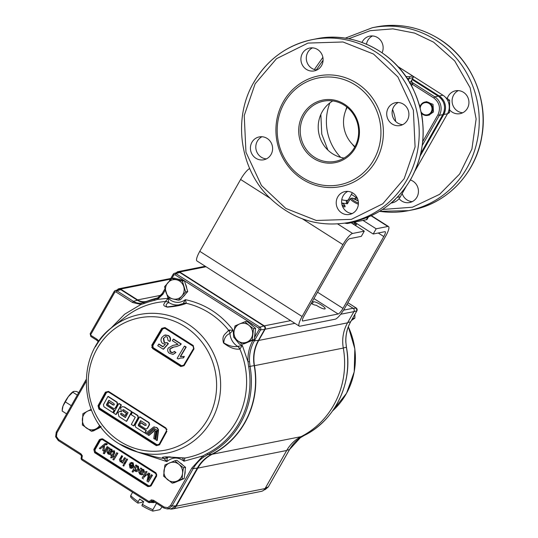 <?xml version="1.0" encoding="UTF-8"?>
<svg xmlns="http://www.w3.org/2000/svg" width="538" height="538" viewBox="0 0 538 538"><rect width="100%" height="100%" fill="white"/><g stroke="black" fill="none" stroke-linecap="round" stroke-linejoin="round"><path stroke-width="0.81" d="M395.686 121.46A48.581 46.174 -101.2 0 0 392.572 109.456M404.179 178.697L415.087 146.948L413.366 110.209L397.864 76.927L373.513 54.035L343.009 41.984L307.978 43.08L276.519 58.682L255.146 83.767L244.232 115.515L245.96 152.254L261.461 185.536L285.812 208.428L316.317 220.479L351.348 219.376L382.807 203.774L404.179 178.697M341.764 199.746A26.624 5.562 29.6 0 0 346.627 200.418L347.582 200.23A26.624 5.562 29.6 0 0 348.436 199.578L348.214 199.86M347.817 191.387A11.654 11.076 -101.2 0 0 343.136 195.839A11.654 11.076 -101.2 0 0 352.202 213.539M337.75 196.908A11.654 11.076 78.8 0 1 345.053 191.568A11.654 11.076 78.8 0 1 356.338 196.404A11.654 11.076 78.8 0 1 356.882 209.094A11.654 11.076 78.8 0 1 349.579 214.433A11.654 11.076 78.8 0 1 338.294 209.598A11.654 11.076 78.8 0 1 337.75 196.908M312.504 47.848A11.654 11.076 -101.2 0 0 307.83 52.3A11.654 11.076 -101.2 0 0 316.895 70.001M302.443 53.37A11.654 11.076 78.8 0 1 309.74 48.03A11.654 11.076 78.8 0 1 321.025 52.865A11.654 11.076 78.8 0 1 321.576 65.555A11.654 11.076 78.8 0 1 314.273 70.895A11.654 11.076 78.8 0 1 302.988 66.06A11.654 11.076 78.8 0 1 302.443 53.37M373.775 159.826A54.472 51.776 78.8 0 1 302.753 177.668A54.472 51.776 78.8 0 1 284.353 102.872A54.472 51.776 78.8 0 1 355.376 85.031A54.472 51.776 78.8 0 1 373.775 159.826M375.981 160.734A56.436 53.639 78.8 0 1 302.403 179.215A56.436 53.639 78.8 0 1 283.338 101.722A56.436 53.639 78.8 0 1 356.923 83.242A56.436 53.639 78.8 0 1 375.981 160.734M304.266 115.24A30.673 29.153 -101.2 0 0 314.622 157.352A30.673 29.153 -101.2 0 0 335.396 161.36A30.673 29.153 -101.2 0 0 354.616 147.311A30.673 29.153 -101.2 0 0 344.253 105.192A30.673 29.153 -101.2 0 0 323.479 101.191A30.673 29.153 -101.2 0 0 304.266 115.24M313.654 158.468A31.897 30.316 78.8 0 1 302.881 114.675A31.897 30.316 78.8 0 1 344.475 104.224A31.897 30.316 78.8 0 1 355.248 148.024A31.897 30.316 78.8 0 1 313.654 158.468M332.766 100.936A30.673 29.153 -101.2 0 0 322.242 111.675A30.673 29.153 -101.2 0 0 344.085 158.051M262.013 136.739A11.654 11.076 -101.2 0 0 257.332 141.185A11.654 11.076 -101.2 0 0 266.404 158.892M251.945 142.254A11.654 11.076 78.8 0 1 259.249 136.914A11.654 11.076 78.8 0 1 270.533 141.75A11.654 11.076 78.8 0 1 271.078 154.44A11.654 11.076 78.8 0 1 263.781 159.779A11.654 11.076 78.8 0 1 252.497 154.944A11.654 11.076 78.8 0 1 251.945 142.254M398.308 102.502A11.654 11.076 -101.2 0 0 393.628 106.954A11.654 11.076 -101.2 0 0 402.7 124.655M388.241 108.024A11.654 11.076 78.8 0 1 395.544 102.684A11.654 11.076 78.8 0 1 406.829 107.519A11.654 11.076 78.8 0 1 407.374 120.209A11.654 11.076 78.8 0 1 400.077 125.549A11.654 11.076 78.8 0 1 388.792 120.707A11.654 11.076 78.8 0 1 388.241 108.024M368.483 216.888L367.118 219.302A15.952 3.336 -150.4 0 1 366.338 219.76L347.824 223.431A15.952 3.336 -150.4 0 1 344.986 223.169M346.855 203.29L347.447 203.667M347.817 203.021A2.455 2.36 70.4 0 1 347.582 200.23M348.463 199.537L349.149 200.681M346.627 200.418A2.455 2.293 -94.8 0 0 347.407 203.794L341.933 203.021M357.34 198.206L351.375 194.406M409.626 83.182L411.321 80.774A2.455 1.399 -138.1 0 0 412.955 83.518L412.384 84.318A2.455 0.511 29.6 0 0 410.151 83.249M413.15 77.546L411.799 79.947M411.98 82.294L412.955 83.518M422.754 141.568L437.952 114.809C440.891 108.111 439.512 102.496 433.81 97.963L412.384 84.318L411.557 85.771M426.291 101.769L433.016 104.332L433.48 111.958L428.934 115.125M420.871 153.263L422.074 151.138M316.297 69.947L323.096 60.195M348.651 38.756L370.131 30.686L392.922 28.864L414.657 33.1L433.547 42.139L454.711 60.928L470.138 87.761L476.13 118.972L471.907 149.06L459.64 174.016L439.593 194.339L412.444 207.211L382.478 209.477M458.322 90.606A11.654 11.076 -101.2 0 0 452.095 100.485A11.654 11.076 -101.2 0 0 457.562 111.07A11.654 11.076 -101.2 0 0 462.714 112.772M449.734 110.001A11.654 11.076 -101.2 0 0 452.209 112.133A11.654 11.076 -101.2 0 0 460.104 113.653A11.654 11.076 -101.2 0 0 468.793 104.332A11.654 11.076 -101.2 0 0 463.474 92.307A11.654 11.076 -101.2 0 0 455.578 90.787A11.654 11.076 -101.2 0 0 447.246 98.541M382.067 52.764A11.654 11.076 -101.2 0 0 377.669 37.653A11.654 11.076 -101.2 0 0 369.774 36.133A11.654 11.076 -101.2 0 0 361.987 42.428M402.175 193.532A11.654 11.076 -101.2 0 0 407.064 199.954A11.654 11.076 -101.2 0 0 412.216 201.656M399.035 198.643A11.654 11.076 -101.2 0 0 401.718 201.017A11.654 11.076 -101.2 0 0 409.613 202.537A11.654 11.076 -101.2 0 0 418.302 193.216A11.654 11.076 -101.2 0 0 412.976 181.192A11.654 11.076 -101.2 0 0 410.38 179.974M354.744 147.082A37.539 35.683 78.8 0 1 352.289 144.157M345.652 110.653A37.539 35.683 78.8 0 1 346.802 107.015M391.012 203.102L391.893 202.927A13.497 12.825 -101.2 0 0 400.346 196.747L406.089 186.639M395.807 198.73A13.497 12.825 78.8 0 1 392.202 202.08M412.417 78.918L439.19 95.972A13.497 12.825 78.8 0 1 443.749 114.5L420.245 155.879M415.054 170.855L447.488 113.76A13.497 12.825 -101.2 0 0 442.929 95.233L412.922 76.114M372.518 35.959A11.654 11.076 -101.2 0 0 366.465 44.19M354.979 146.652A30.673 29.153 78.8 0 1 347.185 107.324M420.218 108.03A6.194 5.891 78.8 0 1 429.082 103.484A6.194 5.891 78.8 0 1 431.173 111.991A6.194 5.891 78.8 0 1 421.14 112.012M419.963 107.042A6.806 6.469 78.8 0 1 420.689 105.152A6.806 6.469 78.8 0 1 424.953 102.032A6.806 6.469 78.8 0 1 429.566 102.926A6.806 6.469 78.8 0 1 431.866 112.274A6.806 6.469 78.8 0 1 427.596 115.394A6.806 6.469 78.8 0 1 422.989 114.507A6.806 6.469 78.8 0 1 421.341 113.027M397.703 200.028L398.51 199.235M445.525 97.391L449.627 100.243L449.526 112.583L447.434 113.861M449.526 112.583L447.939 112.899M447.757 100.613L449.627 100.243M312.363 301.347A5.844 1.224 -150.4 0 1 313.324 301.946A6.826 1.426 -150.4 0 1 313.607 301.811A6.826 1.426 -150.4 0 1 320.608 304.548A6.826 1.426 -150.4 0 1 325.14 308.751A6.826 1.426 -150.4 0 1 324.811 308.946A6.826 1.426 -150.4 0 1 316.162 305.147A5.844 1.224 -150.4 0 1 316.068 305.174A5.844 1.224 -150.4 0 1 311.166 303.459M249.686 168.502A12.273 2.825 122.5 0 0 240.607 179.47L199.786 251.333A12.273 2.825 122.5 0 0 196.928 260.943L299.242 326.115A12.273 2.825 122.5 0 0 299.908 326.196L335.174 319.209A12.273 2.825 122.5 0 0 344.845 308.032L385.672 236.169A12.273 2.825 122.5 0 0 388.523 226.559A12.273 2.825 122.5 0 0 387.858 226.471L376.163 228.791L363.022 220.419M354.717 222.241L373.197 234.01L384.892 231.69A6.133 1.412 122.5 0 1 385.221 231.737A6.133 1.412 122.5 0 1 383.796 236.538L342.975 308.402A6.133 1.412 122.5 0 1 338.14 313.99L302.874 320.978A6.133 1.412 122.5 0 1 302.538 320.937A6.133 1.412 122.5 0 1 303.963 316.136L344.791 244.265A6.133 1.412 122.5 0 1 349.626 238.677L361.321 236.364L364.287 231.145L352.592 233.458A12.273 2.825 122.5 0 0 342.921 244.635L302.094 316.505A12.273 2.825 122.5 0 0 299.242 326.115M313.324 301.946L312.168 303.977M373.197 234.01L376.163 228.791M364.287 231.145L351.146 222.772M117.809 411.496L117.311 411.886M73.276 391.59A11.042 2.542 122.5 0 0 73.134 391.671A11.042 2.542 122.5 0 0 68.353 396.607A11.042 2.542 122.5 0 0 65.239 401.395A11.042 2.542 122.5 0 0 63.02 405.995L68.353 396.607L72.805 392.236L77.304 395.1M78.656 392.72L76.692 391.469L73.935 391.334L72.805 392.236M66.631 413.883L62.132 411.012L63.02 405.995A11.042 2.542 122.5 0 0 62.314 408.665L62.22 409.674M65.522 402.014L71.292 405.686M73.134 391.671L73.935 391.334M132.604 492.277L130.721 495.585A19.63 4.102 29.6 0 0 138.192 501.672L139.678 499.062A19.63 4.102 29.6 0 0 141.642 500.36A19.63 4.102 29.6 0 0 143.707 501.631L141.898 505.693A17.788 3.719 29.6 0 0 152.799 511.1L152.879 509.694L156.504 503.306M130.721 495.585L130.647 496.991A17.788 3.719 29.6 0 0 137.869 503.124L138.192 501.672M142.94 501.167L142.059 502.297L137.869 503.124M142.22 504.24A19.63 4.102 29.6 0 0 152.879 509.694M162.167 506.917L159.867 509.701L152.799 511.1M124.984 462.007A2.576 0.538 -150.4 0 1 125.879 462.424M99.012 405.955L98.575 407.125M182.469 457.905L183.969 461.194L185.011 457.993L165.912 456.829C159.779 457.32 163.498 457.825 163.888 458.443L166.881 461.584L167.298 457.771L164.964 456.917L170.338 456.883M159.174 444.26A580.367 133.511 -57.5 0 1 166.531 430.77L165.973 427.999L108.515 391.395L105.401 392.182L106.235 392.437L98.871 405.934L106.531 392.552A580.367 133.511 122.5 0 0 99.153 406.029L99.718 408.228L157.089 444.771L159.161 444.254L166.518 430.763L165.926 428.584L108.548 392.041L106.235 392.437M159.154 444.509L158.071 445.276L156.814 445.04L156.336 445.659L159.517 444.859L166.888 431.348M158.239 445.242L156.814 445.04L99.409 408.476L98.77 405.955L98.024 405.692L98.871 409.062L156.336 445.659M163.101 346.707A580.253 121.258 -150.4 0 1 159.006 344.078L158.67 344.145A580.253 121.258 29.6 0 0 162.94 346.889A581.296 107.802 -46.5 0 1 165.381 344.132L162.839 343.614C160.835 341.946 160.479 339.908 161.777 337.508L164.346 335.235L168.488 335.584L165.307 334.979M169.8 341.186A579.608 107.257 24 0 0 170.055 341.307C171.044 338.953 170.519 337.044 168.488 335.584M166.155 342.861L164.413 342.41L163.646 338.301L165.583 336.62M168.428 343.701L168.091 343.769A581.343 107.318 133.7 0 0 163.236 349.223L163.579 349.155A581.343 107.318 -46.3 0 1 168.428 343.701A579.924 133.861 -144.7 0 1 167.036 342.592L166.76 342.713M153.37 347.783L181.555 365.732L183.673 365.208L193.599 348.429L193.095 346.237L164.91 328.288L162.799 328.812L152.873 345.584L153.175 347.992L181.555 365.732M176.928 344.71L172.873 345.383L178.065 344.34A579.473 121.097 -150.4 0 1 175.388 342.639A579.473 121.097 -150.4 0 1 172.368 340.715A581.504 133.774 -57.5 0 1 173.297 339.155A579.318 121.063 29.6 0 0 176.316 341.085A579.318 121.063 29.6 0 0 180.909 344.004L181.245 343.937A579.318 121.063 -150.4 0 1 176.551 340.957A579.318 121.063 -150.4 0 1 173.633 339.095L173.297 339.155M172.792 352.686L170.311 351.57L170.075 348.9L173.935 346.976M180.909 344.004L180.109 344.986L176.679 346.526L180.445 344.919L181.245 343.937M173.054 354.428L175.933 352.545A580.092 133.901 -144.7 0 1 174.527 351.442L174.191 351.509A580.092 133.901 35.3 0 0 175.596 352.612L173.054 354.428L169.181 353.163C167.587 351.704 167.271 349.989 168.239 348.032L172.873 345.383M183.176 357.931L180.371 358.066L178.152 358.92A580.381 121.285 -150.4 0 1 177.184 358.308A581.437 133.76 -57.5 0 1 184.359 346.19A579.318 121.063 29.6 0 0 185.859 347.138A581.403 133.754 122.5 0 0 180.264 356.58L184.023 356.499A581.329 133.733 122.5 0 0 183.176 357.931L183.512 357.864A581.329 133.733 -57.5 0 1 184.359 356.438L180.6 356.512A581.403 133.754 -57.5 0 1 186.195 347.071A579.318 121.063 -150.4 0 1 184.695 346.122A581.437 133.76 122.5 0 0 184.574 346.324M180.264 356.58L180.681 356.499M178.152 358.92L180.539 358.039M176.679 346.526L172.658 347.259L169.739 348.967L170.035 351.704L170.701 352.276L172.631 352.726L174.191 351.509M179.934 462.781A9.812 9.328 78.8 0 1 180.566 463.151A9.812 9.328 78.8 0 1 182.786 465.101M99.463 427.784A9.812 9.328 78.8 0 1 97.566 428.773M185.274 294.313A9.812 9.328 78.8 0 1 183.149 296.72M249.982 323.782A9.812 9.328 78.8 0 1 250.614 324.152A9.812 9.328 78.8 0 1 252.833 326.102M350.742 321.643L350.736 321.697C347.151 328.099 345.537 335.053 345.894 342.545L346.398 347.313L343.042 347.985M302.026 436.15L304.226 435.45L300.285 437.784A37.236 35.394 -101.2 0 0 289.538 449.533L286.794 450.313M263.909 490.024L265.301 489.506L268.341 486.903L265.375 488.013M264.73 489.681L268.294 486.937L289.592 449.445M96.632 340.13L90.835 336.465L90.848 334.407L114.85 292.161L114.204 291.448A2.024 1.923 78.8 0 1 115.273 290.567L118.898 289.417A2.455 2.334 78.8 0 1 120.808 289.673L137.412 300.251A12.266 11.661 -101.2 0 0 145.455 301.905M255.18 331.791A9.812 9.328 78.8 0 1 254.682 335.941M250.325 341.2A9.812 9.328 78.8 0 1 248.65 341.906M178.078 279.128A9.812 9.328 78.8 0 1 180.654 279.767M185.462 284.091A9.812 9.328 78.8 0 1 186.706 288.213M105.771 444.368L104.634 445.101L103.915 451.005L104.634 445.101M106.201 444.522L105.381 444.475L106.578 444.859L106.921 444.058L106.463 443.642L104.917 443.662L99.348 448.342L100.216 448.9L103.101 446.601L100.216 448.9M103.619 451.066L102.738 450.508L103.626 445.948L102.805 446.661M109.093 450.454L109.597 449.849L109.093 450.454M111.03 453.917L110.546 453.245L111.326 453.857L110.021 454.556L108.057 454.011L106.874 451.792L108.804 447.703L109.631 448.228L109.537 448.988L111.615 449.378L112.375 451.745L110.485 452.431L108.091 451.732L107.936 452.525L108.649 453.332L110.25 453.299M111.326 453.857L110.162 454.523M108.79 450.514L110.041 451.288L111.521 451.268L110.989 450.03L109.301 449.909M126.76 458.887L123.679 463.843L124.809 464.314L123.975 463.783L126.76 458.887L127.587 459.418L124.809 464.314M129.806 465.175L132.462 466.863L130.425 467.206L129.665 466.157L129.806 465.175M131.749 467.421L130.727 467.145L129.961 466.103L130.109 465.114M129.981 467.973L129.295 464.092L132.899 466.09L132.368 463.648L130.694 463.635L129.934 463.03L132.819 462.882L133.632 466.789L131.743 468.356L129.981 467.973M131.151 462.424L133.115 462.821L133.928 466.735L131.891 468.316M140.902 468.147L141.763 468.443L141.669 469.203L143.747 469.593L144.507 471.96L143.35 472.727M144.507 471.96L143.202 472.767L140.041 471.813L139.766 472.801L140.479 473.608L142.079 473.575L142.859 474.193L141.85 474.832L139.893 474.287L138.703 472.068L140.633 467.979L141.46 468.504L141.366 469.264L143.444 469.654L144.204 472.021M142.2 473.669L143.162 474.133L141.998 474.798M143.35 471.537L142.819 470.306L141.131 470.185L140.479 471.032L143.35 471.537M148.77 474.287L147.849 475.155M148.353 482.014L152.153 475.316L151.245 474.738L152.456 475.256L148.353 482.014L146.982 481.14L148.468 474.348L147.547 475.209M151.245 474.738L148.024 480.4L149.53 473.642L148.575 473.036L143.633 477.603L146.847 471.934L145.939 471.355L142.133 478.053L143.491 478.921M146.847 471.934L144.191 477.085M135.388 467.872L135.569 470.481L137.755 469.472L137.533 466.937L136.659 466.769L135.388 467.872L136.793 466.749M136.598 470.615L135.872 470.42L135.684 467.818M136.618 466.177L138.36 466.164L138.885 469.936L136.854 471.557M138.885 469.936L136.713 471.597L135.186 471.288L134.339 469.721L132.933 472.196L132.106 471.665L135.906 464.966L136.739 465.498L136.316 466.231L138.058 466.217L138.582 469.997M122.039 461.96L120.203 461.745L119.369 459.607L121.783 455.72L122.61 456.251L120.956 459.17L121.171 461.059L122.045 461.295M121.487 455.78L122.314 456.305L120.653 459.23L120.868 461.12L122.98 460.306L124.466 457.683L125.3 458.208L122.516 463.104L121.689 462.572L122.079 461.893M113.767 450.79L113.209 451.469L113.592 452.586L112.012 455.363L111.265 454.886L110.828 455.659L111.574 456.137L110.62 457.811L111.769 457.784M111.729 457.851L112.402 456.661L112.987 457.031L113.424 456.258L112.846 455.888L114.406 453.144L114.157 450.999L113.531 450.696M103.256 453.292L104.385 453.756L108.192 447.058L107.062 446.594L103.256 453.292M104.083 453.816L107.889 447.118M156.437 475.646L155.711 473.568L102.341 439.573L102.476 439.223M148.004 486.668L94.634 452.673L93.847 449.472L99.476 439.559L102.516 438.8L155.886 472.794L156.672 475.995L151.043 485.901L148.004 486.668L148.394 486.217L95.024 452.223A1.843 1.748 78.8 0 1 94.399 449.694L100.028 439.788A1.843 1.748 78.8 0 1 102.388 439.156M151.043 485.901L150.768 485.632A1.843 1.748 78.8 0 1 148.394 486.217L150.539 485.33L156.168 475.417M156.397 475.747L150.795 485.619L149.638 486.46M102.341 439.573L100.586 440.017L94.95 449.923L93.847 449.472M94.95 449.923L95.408 451.779L94.634 452.673M107.257 446.715L108.192 447.058M111.46 455.007L112.119 455.175M113.834 450.642L114.459 450.938L114.702 453.083L113.141 455.827L113.72 456.197L113.088 456.849M112.597 456.789L112.025 457.791M124.661 457.804L125.596 458.147L122.624 462.922M124.271 465.256L123.78 466.116L122.953 465.585L123.437 464.724L124.271 465.256M134.386 470.104L133.034 472.008M136.101 465.094L137.035 465.437L136.686 466.056M148.717 473.124L149.826 473.581L148.495 479.573M146.134 471.483L147.15 471.88M140.344 471.752L140.062 472.741L141.635 473.877M129.591 464.032L132.987 465.895M131.413 463.359L130.909 463.507M116.874 452.841L117.889 453.238L113.888 459.815M109.073 447.872L109.934 448.167L109.839 448.927L111.911 449.317L112.677 451.685L111.521 452.458M108.508 451.476L108.232 452.465L109.806 453.608M105.213 443.601L106.766 443.581L107.217 443.998L106.874 444.805L106.504 444.469M105.683 444.415L104.93 445.04M103.928 445.888L103.101 446.601M185.133 470.79A9.812 9.328 78.8 0 1 184.635 474.94M180.277 480.199A9.812 9.328 78.8 0 1 178.603 480.905M80.633 454.745L58.306 440.548L58.595 439.586L80.949 453.83L80.72 454.798M80.949 453.83L82.301 455.726L81.984 458.04L81.339 457.327M193.155 346.122L193.108 346.216A578.915 120.983 -150.4 0 1 164.924 328.267M183.68 365.208A581.215 133.706 -57.5 0 1 193.606 348.436L193.68 348.483M151.803 345.154L152.496 345.477L162.422 328.698L161.743 328.355L151.803 345.154L152.57 348.537L180.795 366.519L184.063 365.699L194.003 348.9L193.223 345.517L164.998 327.541L161.743 328.355M162.792 328.812A581.215 133.706 122.5 0 0 152.866 345.584L153.175 347.992L152.496 345.477L162.792 328.812M183.687 365.396L182.516 366.21L183.687 365.369L193.64 348.584L193.068 346.042L164.87 328.086L163.619 327.844L162.53 328.678M168.152 335.651C170.183 337.097 170.701 339.007 169.719 341.374A579.608 107.257 -156 0 1 168.138 340.581L167.311 337.044L165.469 336.633L163.646 338.301M163.31 338.368L164.077 342.477L164.413 342.41M164.077 342.477L165.98 342.901L167.036 342.592M166.699 342.659A579.924 133.861 35.3 0 0 168.091 343.769M163.236 349.223A580.367 121.285 -150.4 0 1 157.755 345.699A581.349 133.74 -57.5 0 1 158.67 344.145M180.109 344.986L180.445 344.919M174.742 345.046L174.406 345.114M175.596 352.612L175.933 352.545M171.037 352.215L170.701 352.276M170.075 348.9L169.739 348.967M184.359 346.19L184.695 346.122M184.023 356.499L184.359 356.438M185.859 347.138L186.195 347.071M182.516 366.21L181.373 365.954M180.795 366.519L181.245 365.975L153.048 348.019L152.57 348.537M183.714 365.363L184.063 365.699L183.714 365.363L193.64 348.584M164.998 327.541L164.836 328.079L193.034 346.042L194.003 348.9M163.619 327.844L164.816 328.052M106.134 392.458L98.871 405.934M99.503 408.456L157.083 444.785A579.359 121.07 29.6 0 1 99.705 408.241L98.871 409.062M159.194 444.435L159.517 444.859L159.194 444.435L166.558 430.945M158.071 445.276L159.154 444.469L166.524 430.972M133.599 425.888L133.935 425.827A581.497 133.774 -57.5 0 1 138.434 417.575L137.896 415.518A580.475 121.306 -150.4 0 1 132.765 412.249L132.429 412.316A581.511 133.774 122.5 0 0 131.151 414.643A580.3 121.272 29.6 0 0 135.253 417.259A581.517 133.78 122.5 0 0 131.333 424.455A579.688 121.137 29.6 0 0 133.599 425.888A581.497 133.774 -57.5 0 1 138.098 417.643L137.56 415.585A580.475 121.306 -150.4 0 1 132.429 412.316M138.434 417.575L138.098 417.643M114.002 403.601L114.217 404.462A581.053 133.673 122.5 0 0 113.989 404.885L113.195 405.08A580.186 121.245 -150.4 0 1 109.059 402.39A580.791 133.612 122.5 0 0 107.788 404.717A579.991 121.205 29.6 0 0 113.437 408.396L114.439 408.598L115.347 407.912A581.154 133.693 -57.5 0 1 117.318 404.314L116.793 402.256A580.475 121.306 -150.4 0 1 107.923 396.472A580.583 133.565 122.5 0 0 103.417 404.724L103.935 406.782A579.688 121.137 29.6 0 0 112.812 412.565A581.154 133.693 -57.5 0 1 114.076 410.238A579.897 121.184 -150.4 0 1 106.706 405.444L106.49 404.589A580.731 133.599 -57.5 0 1 108.858 400.252A580.3 121.272 29.6 0 0 114.002 403.601M112.926 412.357A579.688 121.137 29.6 0 0 113.155 412.498A581.154 133.693 -57.5 0 1 114.412 410.171A579.897 121.184 -150.4 0 1 107.042 405.376L106.49 404.589M106.827 404.522A580.731 133.599 -57.5 0 1 109.079 400.393M107.042 405.376L106.706 405.444M114.412 410.171L114.076 410.238M113.155 412.498L112.812 412.565M114.325 404.818L113.531 405.013A580.186 121.245 -150.4 0 1 109.396 402.323L109.059 402.39M113.531 405.013L113.195 405.08M117.318 404.314L117.654 404.246L117.136 402.189A580.475 121.306 -150.4 0 1 108.259 396.405L107.923 396.472M117.136 402.189L116.793 402.256M114.439 408.598L115.683 407.844A581.154 133.693 -57.5 0 1 117.654 404.246M115.683 407.844L115.347 407.912M121.521 413.332L120.566 413.574L120.835 414.603A579.897 121.184 29.6 0 0 125.421 417.549A581.484 133.767 -57.5 0 1 128.078 412.68A580.3 121.272 -150.4 0 1 123.491 409.734L122.529 409.976L122.792 411.005A580.199 121.245 29.6 0 0 126.363 413.298A581.464 133.767 122.5 0 0 125.092 415.625A580.011 121.205 -150.4 0 1 121.521 413.332L120.566 413.574L120.902 413.507L120.835 414.603M125.206 415.417A580.011 121.205 29.6 0 0 125.428 415.558A581.464 133.767 -57.5 0 1 126.699 413.231L126.363 413.298M126.699 413.231A580.199 121.245 -150.4 0 1 123.128 410.938L122.792 411.005M123.128 410.938L122.866 409.909L123.827 409.667M125.536 417.34A579.897 121.184 -150.4 0 1 121.171 414.536M118.959 416.533A579.688 121.137 29.6 0 0 126.41 421.315A581.504 133.774 -57.5 0 1 131.608 411.792A580.475 121.306 -150.4 0 1 124.157 407.01L122.274 406.641L120.559 407.918L121.548 411.778L119.665 411.402L117.963 412.68L118.959 416.533M126.41 421.315L126.746 421.247A581.504 133.774 -57.5 0 1 131.944 411.725L131.608 411.792M121.043 411.355L119.665 411.402M131.944 411.725A580.475 121.306 -150.4 0 1 124.493 406.95L124.157 407.01M124.493 406.95L122.274 406.641M115.973 414.327A579.688 121.137 29.6 0 0 116.195 414.468A581.275 133.72 -57.5 0 1 121.393 404.946A580.475 121.306 -150.4 0 1 119.16 403.507L118.824 403.567A581.188 133.7 122.5 0 0 113.626 413.09L115.858 414.536A581.275 133.72 -57.5 0 1 121.057 405.013L118.824 403.567M121.393 404.946L121.057 405.013M155.959 430.978L156.296 430.911A581.383 167.762 -78.4 0 0 155.119 439.122L154.783 439.183A581.383 167.762 -78.4 0 1 155.959 430.978A580.199 82.718 142.7 0 0 154.702 432.041A581.41 167.769 101.6 0 0 153.767 438.557A579.688 121.137 29.6 0 0 154.783 439.183M153.834 429.647A580.354 82.744 142.7 0 0 147.742 434.798A579.688 121.137 29.6 0 0 148.75 435.43A580.287 82.731 -37.3 0 1 154.843 430.279A580.26 121.258 -150.4 0 1 153.834 429.647L154.171 429.58A580.26 121.258 -150.4 0 0 155.179 430.212L154.843 430.279M148.75 435.43L149.087 435.363A580.287 82.731 -37.3 0 1 155.179 430.212M146.686 434.139L147.029 434.072A580.428 82.751 -37.3 0 1 153.781 428.369L154.319 428.456A580.347 121.279 29.6 0 0 158.125 430.83A581.356 169.073 100.4 0 1 158.185 430.353L158.428 429.432L156.914 427.528L153.451 427.118A580.462 79.496 143.8 0 0 145.61 433.467A579.688 121.137 29.6 0 0 146.686 434.139A580.428 82.751 -37.3 0 1 153.444 428.436M158.185 430.353L158.091 429.499L156.578 427.596M154.399 426.849L153.451 427.118M156.914 427.528L153.787 427.051M158.159 430.575A580.347 121.279 29.6 0 0 158.461 430.763L158.125 430.83M145.885 423.984L146.114 424.838A581.309 133.727 122.5 0 0 145.879 425.262L145.072 425.464A580.186 121.245 -150.4 0 1 140.828 422.794A581.43 133.76 122.5 0 0 139.564 425.121A579.991 121.205 29.6 0 0 145.361 428.766L146.376 428.968L147.298 428.282A581.228 133.713 -57.5 0 1 149.261 424.684L148.717 422.633A580.475 121.306 -150.4 0 1 139.618 416.889A581.491 133.774 122.5 0 0 135.112 425.148L135.657 427.199A579.688 121.137 29.6 0 0 144.762 432.935A581.228 133.713 -57.5 0 1 146.027 430.608A579.897 121.184 -150.4 0 1 138.468 425.847L138.239 424.993A581.45 133.76 -57.5 0 1 140.606 420.655A580.3 121.272 29.6 0 0 145.885 423.984M144.877 432.727A579.688 121.137 29.6 0 0 145.099 432.868A581.228 133.713 -57.5 0 1 146.363 430.541A579.897 121.184 -150.4 0 1 138.804 425.78L138.468 425.847M146.363 430.541L146.027 430.608M146.376 428.968L147.634 428.214A581.228 133.713 -57.5 0 1 149.598 424.616L149.261 424.684M147.634 428.214L147.298 428.282M146.215 425.195L145.408 425.397A580.186 121.245 -150.4 0 1 141.171 422.727L140.828 422.794M145.408 425.397L145.072 425.464M145.099 432.868L144.762 432.935M149.598 424.616L149.053 422.565A580.475 121.306 -150.4 0 1 139.954 416.822L139.618 416.889M149.053 422.565L148.717 422.633M157.479 430.676L157.143 430.743A581.356 167.755 101.6 0 0 155.838 439.842A579.688 121.137 29.6 0 0 156.928 440.521L157.264 440.454A581.356 169.073 -79.6 0 1 158.401 431.247A580.314 121.272 -150.4 0 1 157.479 430.676A581.356 167.755 101.6 0 0 157.446 430.925M156.928 440.521A581.356 169.073 -79.6 0 1 158.064 431.315A580.314 121.272 -150.4 0 1 157.143 430.743M158.401 431.247L158.064 431.315M138.804 425.78L138.575 424.926A581.45 133.76 -57.5 0 1 140.835 420.797M158.461 430.763A581.356 169.073 -79.6 0 1 158.522 430.292M165.973 427.999L165.825 428.436L108.407 391.866L165.926 428.584M108.407 391.866L108.515 391.395M168.636 302.383L168.286 298.26L165.321 301.562A5.521 5.266 49.6 0 1 168.636 302.383L168.636 302.43A15.992 15.199 -101.2 0 0 168.939 302.625L168.226 302.793L168.636 302.43A5.521 5.373 -143.5 0 0 165.247 301.65C164.89 303.661 160.916 305.45 167.439 307.131C175.731 306.465 181.965 305.214 186.141 303.371A5.521 4.788 -108.6 0 0 183.586 303.419L175.96 305.719L167.143 306.976C165.509 305.631 165.872 304.232 168.226 302.793M157.311 298.247L154.621 299.215A1.224 0.383 77.3 0 0 154.5 300.352L157.513 299.404L168.286 298.26L170.855 300.392C175.886 303.25 180.714 303.008 185.361 299.666L183.182 303.587M183.485 303.452A5.521 4.99 65.1 0 1 186.343 303.298L185.361 299.666C204.709 303.782 220.641 313.93 233.142 330.103L228.455 330.325A5.521 5.057 -131.7 0 1 229.948 333.459L233.142 330.103L233.653 336.566M233.976 337.474L239.329 344.011L242.315 345.409L237.809 346.445A5.521 4.929 83.1 0 1 239.901 349.068L242.315 345.409L247.984 361.771L248.664 366.654A81.655 77.613 78.8 0 1 207.049 453.628L202.94 455.915L183.969 461.194C178.098 456.876 172.402 457.004 166.881 461.584L135.004 451.234M237.809 346.445L237.715 346.425C233.546 347.158 228.892 345.974 223.761 342.867C224.104 338.099 226.162 334.966 229.948 333.459A15.992 15.199 78.8 0 0 237.413 346.237A15.992 15.199 -101.2 0 0 237.715 346.425A5.521 4.842 -86.3 0 1 239.692 349.068C234.938 349.68 229.551 347.642 223.532 342.962C221.34 334.797 225.933 334.064 228.455 330.325M239.692 349.068L239.901 349.068A78.951 75.044 -101.2 0 1 236.222 421.496A78.951 75.044 -101.2 0 1 185.011 457.993A5.521 5.077 99.8 0 1 183.471 458.013M186.141 303.371L186.343 303.298A78.951 75.044 -101.2 0 1 228.603 330.218M95.394 346.869A70.633 67.136 78.8 0 1 112.671 326.848L125.926 316.559A78.951 75.044 -101.2 0 1 165.321 301.562L165.247 301.65M163.888 458.443A5.521 5.461 -66.7 0 0 167.298 457.771A15.992 15.199 78.8 0 1 169.033 456.876M164.964 456.917L183.519 458.02A5.521 4.869 -83.8 0 0 184.816 457.966M171.851 278.489L173.848 274.972L173.202 274.259A2.024 1.923 78.8 0 1 174.272 273.385L177.896 272.228A2.455 2.334 78.8 0 1 179.8 272.484L263.835 326.015A2.455 2.334 78.8 0 1 264.662 329.384L258.462 340.298A36.806 34.983 -101.2 0 0 254.212 365.584A83.182 79.059 78.8 0 1 211.824 454.186A36.806 34.983 -101.2 0 0 197.311 468.1L175.852 505.875L171.151 508.787L167.251 508.935L163.908 508.027L164.191 507.065L153.518 500.259L153.229 501.221L163.908 508.027L167.251 508.935L168.381 508.773A1.224 0.383 -104.1 0 1 167.735 507.657L164.191 507.065M197.311 468.1L193.203 468.618L191.837 468.053L202.94 455.915A1.224 0.35 55.6 0 0 203.949 456.87L207.876 454.543L211.824 454.186M203.949 456.87A37.236 35.394 78.8 0 0 193.203 468.618L171.958 506.029L168.381 508.773M81.984 458.04L81.292 457.428M148.434 502.331L81.85 459.943L81.924 458.141M148.75 501.416L150.902 501.813L149.497 502.66L148.461 502.378L148.75 501.416L82.132 458.988M154.5 502.035L153.404 502.505L148.461 502.378L81.85 459.943L81.05 458.827L81.863 458.605M149.544 501.221L151.299 499.889A1.224 0.383 75.9 0 0 151.951 501.012L153.283 501.234L151.951 501.012L150.902 501.813L153.962 501.692M247.984 361.771L249.511 361.65A37.236 35.394 78.8 0 1 254.353 340.823L252.988 340.251C249.289 346.869 247.621 354.038 247.984 361.771M254.212 365.584L250.049 366.405L249.511 361.65M164.998 288.704L162.247 293.492L162.94 294.172L157.513 299.404A1.224 0.37 -117.1 0 1 157.331 298.234A1.224 0.37 -117.1 0 1 157.345 298.227L155.603 298.946M156.511 298.617L154.621 299.215A82.751 78.649 78.8 0 0 148.347 300.917L143.969 302.464A82.751 78.649 78.8 0 1 148.347 300.917L151.985 299.76A83.182 79.059 78.8 0 1 157.19 298.308M143.29 302.699L141.171 303.156A12.697 12.071 78.8 0 1 133.451 301.361L137.412 300.251M110.673 328.462L124.634 314.219L140.963 304.447L141.171 303.156M114.85 292.161L115.892 291.899L132.496 302.477L140.963 304.447L143.982 303.56A81.655 77.613 78.8 0 1 154.5 300.352M151.265 484.765L151.138 484.792A3.248 0.679 29.6 0 0 151.043 485.148M125.354 463.346A2.576 0.538 -150.4 0 1 124.54 462.794M152.765 502.532A1.843 1.748 -101.2 0 0 154.527 502.048M169.645 508.84A6.133 5.831 -101.2 0 0 172.389 508.988L261.219 491.389A6.133 5.831 -101.2 0 0 265.059 488.578L286.693 450.494A36.806 34.983 78.8 0 1 301.065 436.648A83.424 79.294 -101.2 0 0 343.298 348.073L254.467 365.672A83.424 79.294 78.8 0 1 212.234 454.247L301.065 436.648M172.389 508.988A6.133 5.831 -101.2 0 0 176.229 506.177L197.863 468.094A36.806 34.983 78.8 0 1 212.234 454.247M254.467 365.672A36.806 34.983 78.8 0 1 258.724 340.446L265.093 329.229A2.455 2.334 -101.2 0 0 264.266 325.86L179.679 271.979A2.455 2.334 -101.2 0 0 176.558 272.652M258.724 340.446L347.555 322.84A36.806 34.983 -101.2 0 0 343.298 348.073M347.555 322.84L353.923 311.63A2.455 2.334 -101.2 0 0 353.096 308.261L346.943 304.34M158.004 297.864A83.424 79.294 -101.2 0 0 147.768 300.977A12.266 11.661 78.8 0 1 145.953 301.502A12.266 11.661 78.8 0 1 137.641 299.901L120.606 289.054A2.455 2.334 -101.2 0 0 117.412 289.854L117.385 289.895M182.369 281.118L171.824 278.496L164.554 286.714L167.836 297.554L172.839 298.92A9.812 9.328 78.8 0 1 165.926 292.188A9.812 9.328 78.8 0 1 167.923 282.658A9.812 9.328 78.8 0 1 176.827 279.861A9.812 9.328 78.8 0 1 183.74 286.593A9.812 9.328 78.8 0 1 182.893 294.521A9.812 9.328 78.8 0 1 181.75 296.122L185.644 291.959L182.369 281.118L184.44 280.708L187.715 291.549L180.452 299.767L178.381 300.177L181.75 296.122A9.812 9.328 78.8 0 1 172.839 298.92L178.381 300.177M185.644 291.959L187.715 291.549M171.824 278.496L173.888 278.085L184.44 280.708M252.584 334.407A9.812 9.328 78.8 0 1 251.367 338.133A9.812 9.328 78.8 0 1 246.942 342.101L252.181 339.949L253.519 328.758L248.953 325.308A9.812 9.328 78.8 0 1 252.584 334.407M252.181 339.949L254.252 339.539L244.313 343.735L242.241 344.145L246.942 342.101A9.812 9.328 78.8 0 1 237.668 340.702L242.241 344.145M244.918 321.758L239.672 323.91A9.812 9.328 78.8 0 1 248.953 325.308L244.918 321.758L246.982 321.347L255.59 328.348L254.252 339.539M255.59 328.348L253.519 328.758M233.633 337.144L237.668 340.702A9.812 9.328 78.8 0 1 234.037 331.603L233.633 337.144M234.971 325.954L234.037 331.603A9.812 9.328 78.8 0 1 239.672 323.91L234.971 325.954L237.184 325.483M354.898 314.38L354.858 318.106L351.408 320.527M352.403 318.772L352.767 318.126M352.793 318.516L354.858 318.106M174.863 460.757L164.924 464.953L163.586 476.15L172.194 483.144L182.133 478.954L182.537 473.406A9.812 9.328 78.8 0 1 181.319 477.139A9.812 9.328 78.8 0 1 176.894 481.1A9.812 9.328 78.8 0 1 167.621 479.701A9.812 9.328 78.8 0 1 163.982 470.602A9.812 9.328 78.8 0 1 169.625 462.909A9.812 9.328 78.8 0 1 178.905 464.307L174.863 460.757L176.935 460.346L185.543 467.347L183.471 467.757L178.905 464.307A9.812 9.328 78.8 0 1 182.537 473.406L183.471 467.757M182.133 478.954L184.204 478.544L174.258 482.734L172.194 483.144M185.543 467.347L184.204 478.544M91.447 431.281L95.979 428.84A9.812 9.328 78.8 0 1 86.645 428.187A9.812 9.328 78.8 0 1 82.354 419.398A9.812 9.328 78.8 0 1 87.412 411.254L82.879 413.702L82.368 424.986L91.447 431.281L93.518 430.871L100.969 426.997M91.117 409.378L87.412 411.254A9.812 9.328 78.8 0 1 91.46 410.252M92.933 430.467L92.038 429.842M99.698 425.269A9.812 9.328 78.8 0 1 95.979 428.84L101.043 426.291M117.587 453.299L116.679 452.72L112.872 459.418L113.787 459.997L117.587 453.299M356.849 223.6L355.679 225.657M355.974 199.578A4.909 1.022 -150.4 0 1 355.268 198.858A4.909 1.022 -150.4 0 1 355.053 198.219A4.909 1.022 -150.4 0 1 357.514 198.609M341.657 202.86A4.062 0.847 -150.4 0 1 344.757 205.388L345.087 206.484A4.909 1.022 -150.4 0 1 345.1 206.686A4.909 1.022 -150.4 0 1 345.08 206.733A4.909 1.022 -150.4 0 1 342.491 206.283M344.757 205.388A4.062 0.847 -150.4 0 1 344.771 205.556A4.062 0.847 -150.4 0 1 342.047 204.971M358.214 200.997A4.909 1.029 29.6 0 0 351.825 198.145A4.909 1.029 29.6 0 0 353.271 200.264A4.909 1.029 29.6 0 0 358.416 203.021M358.375 204.232A5.844 1.224 -150.4 0 1 352.793 201.306A5.844 1.224 -150.4 0 1 350.319 198.616L347.387 203.781M253.875 82.334A93.242 88.622 78.8 0 1 312.289 39.624A93.242 88.622 78.8 0 1 402.572 78.313A93.242 88.622 78.8 0 1 406.943 179.826A93.242 88.622 78.8 0 1 348.53 222.544L352.424 221.77A93.242 88.622 78.8 0 0 410.83 179.06A93.242 88.622 78.8 0 0 406.459 77.546A93.242 88.622 78.8 0 0 316.176 38.85C353.399 30.848 394.441 51.493 412.249 87.069C427.246 118.246 426.816 148.885 410.951 178.986C397.36 201.979 377.851 216.242 352.424 221.77M367.81 217.164L366.338 219.76M348.301 222.591L347.824 223.431M397.959 66.598L412.68 75.972L408.867 76.732L405.874 76.51M408.867 76.732A1.224 1.163 78.8 0 1 409.277 78.413L413.097 77.66A1.224 1.163 -101.2 0 0 412.68 75.972L412.787 76.046M408.288 80.155L409.277 78.413A20.242 4.23 -150.4 0 1 407.138 78.373M419.176 104.244L420.017 106.82M421.631 113.363L422.7 122.045M422.303 145.354L439.338 115.374A13.497 12.825 -101.2 0 0 434.778 96.847L433.81 97.963M422.014 151.245L442.774 114.695A13.497 12.825 -101.2 0 0 438.214 96.168L434.778 96.847L412.585 82.711M442.835 114.587L439.338 115.374L437.952 114.809M412.081 79.516L438.322 96.228M376.17 26.961C398.577 22.825 419.674 26.893 439.465 39.16C470.972 58.642 488.686 99.369 481.826 136.511C476.043 173.007 447.273 203.465 412.417 209.887A93.242 88.622 -101.2 0 0 481.913 135.32A93.242 88.622 -101.2 0 0 439.331 39.146A93.242 88.622 -101.2 0 0 376.17 26.961L372.316 27.727L345.214 38.171M379.546 211.313A93.242 88.622 -101.2 0 0 408.564 210.647A93.242 88.622 -101.2 0 0 478.06 136.087A93.242 88.622 -101.2 0 0 435.477 39.906A93.242 88.622 -101.2 0 0 372.316 27.727M397.152 197.379L400.346 196.747M443.749 114.5L447.488 113.76M439.19 95.972L442.929 95.233M320.85 114.453L321.751 134.049L327.911 150.102M340.709 157.365A49.698 47.236 78.8 0 1 329.908 102.859M354.475 222.113L354.448 223.821L352.491 223.626M342.921 244.635L302.477 218.879M270.049 198.219L240.607 179.47M352.592 233.458L337.689 223.969M302.094 316.505L199.786 251.333M383.796 236.538L378.254 233.008M342.975 308.402L317.554 292.215M338.14 313.99L313.936 298.577M302.874 320.978L302.363 320.655M387.858 226.471L371.059 215.772M347.38 200.687L346.916 200.392M229.813 329.881A67.411 64.076 -101.2 0 0 229.228 331.381M163.969 458.47A78.951 75.044 -101.2 0 1 153.639 456.419L137.466 451.96L119.194 443.83C78.582 420.225 74.829 353.775 112.671 326.848A70.633 67.136 78.8 0 1 187.486 323.741A70.633 67.136 78.8 0 1 211.347 420.723A70.633 67.136 78.8 0 1 137.466 451.96A70.633 67.136 78.8 0 1 119.254 443.85M207.742 419.23A67.411 64.076 78.8 0 1 119.853 441.308A67.411 64.076 78.8 0 1 97.082 348.738A67.411 64.076 78.8 0 1 184.978 326.667A67.411 64.076 78.8 0 1 207.742 419.23M348.348 326.761L354.845 348.873L354.219 371.866L346.539 393.298L332.605 410.891A70.633 67.136 -101.2 0 0 346.116 394.018A70.633 67.136 -101.2 0 0 348.321 326.828M105.401 392.182L98.024 405.692M356.297 308.092L353.231 308.355M356.943 310.722L356.896 310.809A2.024 1.923 -101.2 0 0 356.21 308.032L347.864 302.719M347.703 322.585L350.689 321.731L356.896 310.809L353.903 311.663M347.878 302.699L356.264 308.045L356.943 310.782L350.689 321.731A37.236 35.394 -101.2 0 0 345.847 342.565M345.894 342.545L346.445 347.299C353.264 382.592 335.14 420.487 304.246 435.444A1.224 0.37 -116.8 0 1 304.226 435.45A82.751 78.649 -101.2 0 0 346.398 347.313L345.739 347.42L346.398 347.313M268.341 486.85L289.585 449.499L300.318 437.764L304.246 435.444M166.188 428.786L167.042 429.331M114.157 291.535L90.155 333.728L90.848 334.407M96.719 340.191L90.835 336.465L90.155 333.728L114.157 291.475L115.273 290.567A2.024 1.923 78.8 0 1 116.847 290.782L115.892 291.899M120.808 289.673L116.847 290.782L133.451 301.361L132.496 302.477M102.516 438.8L102.402 439.183L155.758 473.151M155.711 473.568L155.845 473.225M155.886 472.794L155.771 473.178A1.843 1.748 78.8 0 1 156.423 475.706L156.672 475.995M101.184 438.941L102.402 439.183L155.798 473.178L156.397 475.72L150.768 485.632M95.408 451.779L148.777 485.774M99.476 439.559L100.028 439.788M82.301 455.726L81.52 455.942M58.595 439.586L56.436 436.553L56.934 432.855L86.053 381.597M55.663 436.769L56.436 436.553M86.1 379.66L56.241 432.175L56.934 432.855M193.068 346.042L193.223 345.517L193.068 346.042M137.896 415.518L137.56 415.585M158.428 429.432L158.091 429.499M179.215 304.811A15.992 15.199 78.8 0 1 168.939 302.625M191.837 468.053L170.586 505.458L167.735 507.657M175.852 505.875L171.958 506.029L170.586 505.458M248.664 366.654L250.049 366.405A82.751 78.649 78.8 0 1 207.876 454.543A1.224 0.37 -116.8 0 1 207.049 453.628M163.875 507.98L153.283 501.234M81.09 458.82L81.231 457.461M151.299 499.889L153.518 500.259M264.662 329.384L260.56 329.902L254.353 340.823L258.462 340.298M263.835 326.015L259.874 327.124A2.024 1.923 78.8 0 1 260.56 329.902L259.188 329.33L254.481 337.615M179.8 272.484L175.839 273.593L259.874 327.124L258.919 328.234L259.188 329.33M169.214 281.219L173.155 274.293L174.272 273.385A2.024 1.923 78.8 0 1 175.839 273.593L174.884 274.71L184.218 280.654M184.467 280.816L258.919 328.234M173.848 274.972L174.884 274.71M169.288 281.139L173.149 274.346M162.94 294.172L165.314 289.989M162.241 293.546A12.697 12.071 78.8 0 1 157.345 298.227L162.247 293.492L164.984 288.664M143.969 302.464L143.982 303.56M99.019 341.146L96.954 339.216L91.117 335.504M98.481 341.912L96.665 340.177L96.954 339.216M156.995 445.074L157.56 444.96M176.229 506.177L265.059 488.578M286.693 450.494L197.863 468.094M353.923 311.63L340.689 314.253M294.871 323.331L265.093 329.229M264.266 325.86L290.641 320.635M343.58 310.144L353.096 308.261M179.679 271.979L206.054 266.754M137.641 299.901L161.023 295.268M120.606 289.054L170.371 279.195M152.382 347.218L151.629 347.366M110.815 451.577L111.332 451.469M138.448 424.61L138.784 424.543M358.207 200.956L352.208 198.058L350.319 198.616M316.176 38.85L312.289 39.624C286.862 45.152 267.352 59.415 253.761 82.408C233.001 117.553 239.323 167.217 268.254 196.404C291.105 218.986 317.864 227.702 348.53 222.544M411.92 82.253L411.664 80.249L413.15 77.62L412.747 75.979L397.885 66.517M348.436 199.578L352.329 192.725M420.844 153.377L442.835 114.661C446.136 107.291 444.617 101.131 438.282 96.174L412.095 79.49M322.881 57.351L314.36 69.523M412.417 209.887L408.564 210.647L379.525 211.326M355.43 225.166L355.611 223.882L354.589 222.086M427.596 115.394L429.479 115.018M424.953 102.032L426.829 101.662M388.523 226.559L371.368 215.63M86.107 379.606L56.241 432.175L55.622 436.769L58.306 440.548L80.666 454.792L81.48 455.942L81.292 457.361M165.139 335.013L165.475 334.945M154.944 502.31L153.599 502.579M205.274 266.256L178.017 271.663M170.788 278.462L118.945 288.731"/></g></svg>
